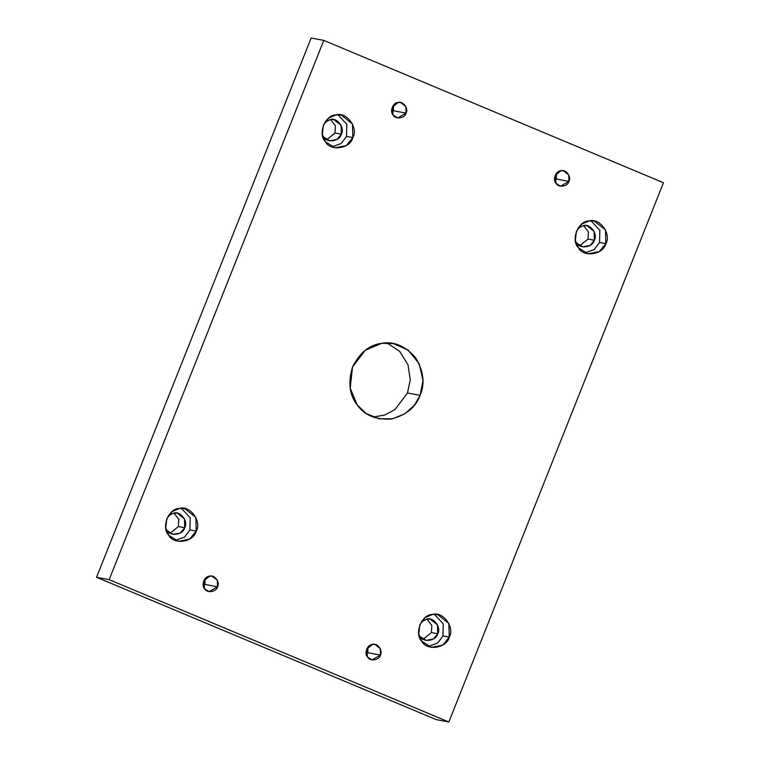 <?xml version="1.0" encoding="UTF-8"?>
<svg xmlns="http://www.w3.org/2000/svg" width="760" height="760" viewBox="0 0 760 760"><rect width="100%" height="100%" fill="white"/><g stroke="black" fill="none" stroke-linecap="round" stroke-linejoin="round"><path stroke-width="1.14" d="M406.049 113.126L405.868 106.666L400.577 102.495L398.154 102.457L392.179 107.312L393.138 115.073L397.651 117.942L406.049 113.126L393.414 110.732L392.046 113.012L393.414 110.732L406.049 113.126C404.938 118.332 395.456 119.776 393.138 115.073C389.376 111.549 393.072 102.277 398.154 102.457C403.019 100.766 408.813 108.613 406.049 113.126M393.556 105.041L393.414 110.732L393.556 105.041M352.839 137.589L352.459 123.87L341.212 115.016L336.072 114.921L328.928 117.942L323.37 125.248L322.354 134.444L325.403 141.74L334.998 147.82L346.256 145.607L352.839 137.589L346.522 136.401L341.24 143.488L331.911 146.889L341.24 143.488L346.522 136.401L352.839 137.589C350.493 148.666 330.334 151.715 325.403 141.74C317.423 134.244 325.261 114.541 336.072 114.921C346.398 111.34 358.72 127.993 352.839 137.589M337.991 114.751L346.826 124.355L346.522 136.401L346.826 124.355L337.991 114.751M330.476 119.548C337.165 117.23 345.125 128.012 341.325 134.216C339.805 141.388 326.762 143.355 323.57 136.905L322.459 135.014L323.57 136.905L329.783 140.838L337.07 139.403L341.325 134.216L341.078 125.343L333.801 119.605L330.476 119.548L324.852 122.36M341.325 134.216L335.008 133.029L326.724 139.716L335.008 133.029L341.325 134.216M330.543 119.538L335.397 125.827L335.008 133.029L335.397 125.827L330.543 119.538M196.232 531.116L195.861 517.389L184.604 508.535L179.474 508.44L172.32 511.461L166.773 518.767L165.756 527.972L168.805 535.268L178.4 541.348L189.658 539.125L196.232 531.116L189.924 529.919L184.642 537.016L175.313 540.408L184.642 537.016L189.924 529.919L196.232 531.116C193.886 542.184 173.736 545.243 168.805 535.268C160.816 527.772 168.663 508.06 179.474 508.44C189.8 504.858 202.112 521.521 196.232 531.116M181.383 508.269L190.228 517.873L189.924 529.919L190.228 517.873L181.383 508.269M184.718 527.744C183.207 534.907 170.164 536.883 166.972 530.423L165.851 528.533L166.972 530.423L173.185 534.365L180.471 532.922L184.718 527.744L184.48 518.861L177.194 513.133L173.879 513.067L168.245 515.878L173.879 513.067C180.557 510.758 188.527 521.531 184.718 527.744L178.41 526.547L170.126 533.235L178.41 526.547L184.718 527.744M173.945 513.057L178.79 519.346L178.41 526.547L178.79 519.346L173.945 513.057M217.541 586.806L217.369 580.346L212.068 576.184L209.655 576.137L203.68 581.001L204.63 588.762L209.152 591.622L217.541 586.806L204.915 584.421L203.547 586.692L204.915 584.421L217.541 586.806C216.439 592.021 206.957 593.456 204.63 588.762C200.877 585.238 204.564 575.957 209.655 576.137C214.519 574.456 220.314 582.293 217.541 586.806M205.048 578.721L204.915 584.421L205.048 578.721M380.447 655.072L380.266 648.612L374.974 644.452L372.562 644.404L366.586 649.268L367.536 657.029L372.058 659.889L380.447 655.072L367.821 652.688L366.443 654.958L367.821 652.688L380.447 655.072C379.344 660.288 369.854 661.722 367.536 657.029C363.784 653.495 367.469 644.223 372.562 644.404C377.416 642.722 383.211 650.56 380.447 655.072M367.954 646.988L367.821 652.688L367.954 646.988M449.255 637.146L448.875 623.418L437.627 614.564L432.497 614.469L425.344 617.49L419.795 624.796L418.769 634.001L421.819 641.297L431.423 647.378L442.681 645.154L449.255 637.146L442.938 635.949L437.665 643.045L428.327 646.447L437.665 643.045L442.938 635.949L449.255 637.146C446.909 648.223 426.749 651.272 421.819 641.297C413.839 633.802 421.676 614.089 432.497 614.469C442.823 610.888 455.135 627.551 449.255 637.146M434.406 614.308L443.251 623.903L442.938 635.949L443.251 623.903L434.406 614.308M437.741 633.774C436.221 640.936 423.177 642.913 419.985 636.452L418.874 634.562L419.985 636.452L426.198 640.395L433.485 638.951L437.741 633.774L437.494 624.891L430.217 619.163L426.892 619.106L421.268 621.908L426.892 619.106C433.58 616.788 441.55 627.561 437.741 633.774L431.423 632.577L423.149 639.264L431.423 632.577L437.741 633.774M426.958 619.096L431.813 625.385L431.423 632.577L431.813 625.385L426.958 619.096M605.853 243.618L605.482 229.9L594.225 221.046L589.095 220.951L581.942 223.972L576.394 231.277L575.377 240.473L578.417 247.769L588.021 253.849L599.279 251.636L605.853 243.618L599.545 242.43L594.263 249.517L584.924 252.918L594.263 249.517L599.545 242.43L605.853 243.618C603.506 254.695 583.357 257.745 578.417 247.769C570.437 240.274 578.284 220.571 589.095 220.951C599.422 217.369 611.733 234.023 605.853 243.618M591.005 220.78L599.849 230.384L599.545 242.43L599.849 230.384L591.005 220.78M583.5 225.577C590.178 223.259 598.149 234.042 594.339 240.245C592.828 247.418 579.785 249.394 576.593 242.934L575.472 241.043L576.593 242.934L582.806 246.867L590.083 245.433L594.339 240.245L594.101 231.373L586.815 225.634L583.5 225.577L577.866 228.389M594.339 240.245L588.031 239.058L579.747 245.746L588.031 239.058L594.339 240.245M583.556 225.568L588.411 231.857L588.031 239.058L588.411 231.857L583.556 225.568M568.945 181.393L568.774 174.933L563.473 170.762L561.061 170.725L555.085 175.579L556.035 183.34L560.557 186.209L568.945 181.393L556.32 178.999L554.952 181.279L556.32 178.999L568.945 181.393C567.843 186.599 558.362 188.034 556.035 183.34C552.283 179.816 555.968 170.544 561.061 170.725C565.924 169.034 571.719 176.871 568.945 181.393M556.453 173.309L556.32 178.999L556.453 173.309M420.109 395.352L422.949 380.599L419.244 363.869L408.253 350.18L393.433 343.558L381.662 343.349L365.256 350.274L352.516 367.033L350.189 388.141L357.172 404.88L366.187 413.506L379.192 418.827L392.578 418.76L405.023 413.734L414.428 405.203L420.109 395.352L407.483 392.967L395.01 409.526L384.712 415.074L372.998 417.05L384.712 415.074L395.01 409.526L407.483 392.967L420.109 395.352C415.758 407.36 406.049 415.264 390.963 419.045C375.526 419.881 364.258 415.159 357.172 404.88C349.448 395.115 347.899 382.498 352.516 367.033C359.774 352.659 369.483 344.764 381.662 343.349C393.737 341.097 404.994 345.819 415.454 357.504C423.643 371.041 425.191 383.658 420.109 395.352M387.001 342.95L399.637 351.358L408.015 364.847L410.276 379.886L407.483 392.967L410.276 379.886L408.015 364.847L399.637 351.358L387.001 342.95M323.779 40.384L311.153 38L96.548 577.267L109.174 579.661L323.779 40.384L663.452 182.732L448.846 722L436.221 719.615L96.548 577.267L311.153 38L323.779 40.384L109.174 579.661L96.548 577.267L436.221 719.615L448.846 722L109.174 579.661L448.846 722L663.452 182.732L323.779 40.384"/></g></svg>
